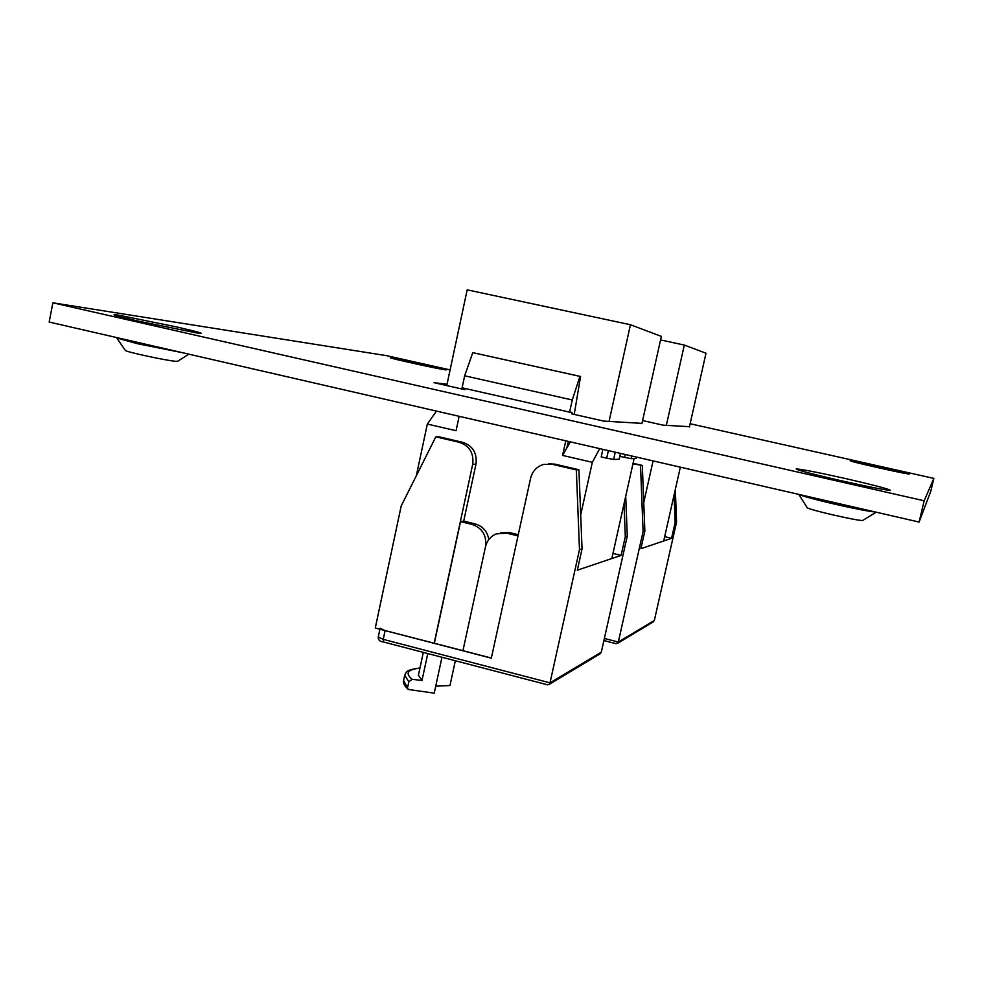 <?xml version="1.0" encoding="UTF-8"?>
<svg xmlns="http://www.w3.org/2000/svg" width="983" height="983" viewBox="0 0 983 983"><rect width="100%" height="100%" fill="white"/><g stroke="black" fill="none" stroke-linecap="round" stroke-linejoin="round"><path stroke-width="1.47" d="M807.068 507.498L807.215 507.707C808.751 509.796 860.322 521.58 862.791 520.4L863.013 520.265M125.283 350.353L125.394 350.513C126.438 351.951 165.402 360.368 175.158 361.265L177.726 361.252M642.599 420.54L663.07 425.16L689.464 426.671M447.044 384.242L433.995 382.67L464.861 389.661M571.701 413.843L603.82 421.105L641.96 423.366M924.155 500.789L919.105 522.059L49.15 322.043L52.885 302.813L924.155 500.789L933.85 478.402L690.127 423.734M450.103 369.903L386.626 355.662L52.885 302.813M919.105 522.059L930.803 491.205L933.85 478.402M641.887 423.71L661.362 336.395L630.447 324.734L467.183 289.85L446.761 385.557M602.862 449.354L601.191 456.898L606.695 458.176L608.366 450.619M609.042 421.461L630.447 324.734M599.716 448.629L592.319 462.305L580.707 514.846M611.831 558.528L634.121 458.557M436.477 411.103L427.335 424.054L416.325 475.747M459.147 416.313L456.063 430.714L427.335 424.054M568.297 441.404L566.884 447.867L570.3 441.871M566.884 447.867L562.583 455.412L592.319 462.305M565.778 440.826L562.583 455.412M572.032 412.344L569.599 412.135L572.266 399.97L579.933 376.366L580.572 376.489L574.232 414.408M569.599 412.135L462.096 387.818L464.664 375.801L472.786 352.639L580.572 376.489M579.933 376.366L472.786 352.639M572.266 399.97L464.664 375.801M619.204 459.11L620.47 453.409M615.247 452.205L613.638 459.454L619.179 459.208M613.638 459.454L606.695 458.176M631.725 455.989L631.123 458.68L619.904 456.382M636.124 458.373L636.419 457.07M631.123 458.68L636.099 458.471M518.004 535.907L506.773 533.179L496.292 533.892C490.591 536.349 486.978 540.662 485.467 546.843L462.944 650.685L485.528 546.548C486.818 535.428 482.334 528.055 472.049 524.418L460.523 521.617L434.339 643.251L491.353 658.057M472.049 524.418L475.158 523.902L463.706 521.113L460.523 521.617M475.158 523.902C482.825 526.2 487.384 531.422 488.821 539.556M434.339 643.251L375.273 628.039L401.187 505.999L435.813 436.821L459.245 442.289C469.505 445.827 473.99 453.163 472.7 464.308L434.154 643.324M435.813 436.821L439.315 436.87L462.6 442.301C472.798 445.815 477.259 453.102 475.969 464.173L463.706 521.113M423.317 652.38L418.426 675.112L421.977 680.519L427.789 653.548M419.925 668.145C407.503 669.497 404.898 673.208 412.123 679.29L421.977 680.519M407.712 687.043L408.842 681.747L404.701 675.247L403.583 680.469L408.363 689.476L434.216 693.15L441.969 657.246M455.338 660.736L449.968 685.532L435.715 686.195M412.123 679.29L408.842 681.747M547.101 684.647L549.116 684.438L550.001 682.841L579.479 549.657L582.047 548.932L578.926 469.739L576.333 469.911L552.2 464.283L543.464 464.455C536.693 466.63 532.393 471.226 530.587 478.266L491.328 658.155L385.115 630.595L380.102 628.297M579.479 549.657L576.333 469.911M552.2 464.283L554.953 464.148L578.926 469.739M554.953 464.148L548.735 463.829M599.618 654.113L601.313 652.171L627.265 536.067L625.716 496.218M582.047 548.932L577.34 570.189L621.109 555.395L625.299 536.62L627.265 536.067M624.021 503.824L625.299 536.62M500.802 532.786L509.661 532.602L518.274 534.691M612.962 553.417L621.109 555.395M689.402 426.954L706.003 353.229L684.328 345.058L660.564 339.946M666.327 425.381L684.328 345.058M653.081 460.904L643.742 502.571M663.709 540.969L680.347 467.171M603.918 640.56L616.194 643.705L618.319 642.01L643.079 531.557L644.848 531.053L642.317 465.426L632.954 463.804M643.079 531.557L640.535 465.549M633.064 463.3L642.317 465.426M652.921 622.104L654.346 620.47L676.562 522.034L675.321 489.448M644.848 531.053L640.891 548.698L671.561 538.315L675.149 522.428L676.562 522.034M674.105 494.867L675.149 522.428M664.68 536.669L671.561 538.315M880.94 466.974C842.505 458.311 838.216 458.742 878.532 467.773C919.044 476.89 919.781 475.637 880.94 466.974M426.855 365.098C392.979 357.468 373.208 354.347 409.321 362.432C445.127 370.493 462.084 372.962 426.855 365.098M875.386 512.008C868.751 511.418 855.296 508.813 834.997 504.218C814.981 499.536 802.951 496.28 798.921 494.437M845.736 478.61C818.089 472.43 801.587 469.198 796.218 468.916C796.599 469.96 811.208 473.818 840.072 480.49C869.525 487.064 886.273 490.32 890.279 490.259C888.091 488.821 873.236 484.938 845.736 478.61M182.224 352.639L137.006 343.608L116.78 337.968M176.928 326.995L118.55 315.162C108.548 313.774 115.011 315.74 137.939 321.048L197.681 333.114C206.123 334.171 199.205 332.131 176.928 326.995M624.586 457.464L625.237 454.502M462.6 442.301L459.245 442.289M475.969 464.173L472.7 464.308M385.115 630.595L383.247 639.368L550.001 682.841L601.313 652.171M509.661 532.602L506.773 533.179M379.905 629.243L378.246 637.033L383.247 639.368L383.591 641.96M604.373 638.471L618.319 642.01L654.346 620.47M177.567 361.363L188.797 354.15M116.461 337.525L125.394 350.513M862.791 520.4L876.185 512.192M807.215 507.707L798.774 494.4M636.198 458.434L636.492 457.083M619.29 459.184L620.568 453.421M419.962 667.973C404.05 670.308 407.134 671.942 404.701 675.247M408.363 689.476C404.32 685.864 402.723 682.866 403.583 680.469M547.666 684.844L383.382 641.96C379.757 641.543 378.05 639.896 378.246 637.033M549.116 684.438L600.294 653.707M617.557 643.337L653.486 621.76M616.194 643.705L603.906 640.584"/></g></svg>
